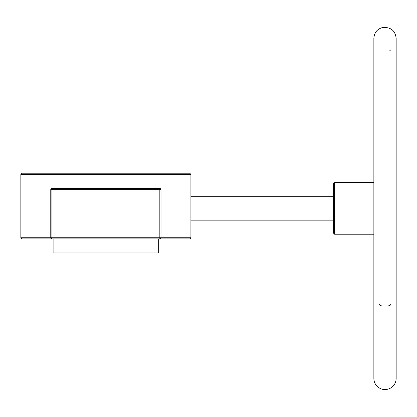 <?xml version="1.0" encoding="UTF-8"?>
<svg xmlns="http://www.w3.org/2000/svg" width="417" height="417" viewBox="0 0 417 417"><rect width="100%" height="100%" fill="white"/><g stroke="black" fill="none" stroke-linecap="round" stroke-linejoin="round"><path stroke-width="0.63" d="M158.658 238.905L158.658 252.978L53.105 252.978L53.105 238.905M160.941 238.097L161.004 237.732L190.908 237.732C191.247 237.956 190.856 238.347 189.735 238.905L159.826 238.905L161.004 237.732L159.826 237.732L159.826 238.905L51.927 238.905L51.927 189.646L50.759 189.646L50.759 237.732L51.927 238.905A1.173 1.173 0 0 1 50.759 237.732L20.85 237.732C20.537 237.998 20.928 238.388 22.023 238.905L51.932 238.905M50.759 237.732L159.826 237.732L159.826 189.646L161.004 189.646A1.173 1.173 0 0 0 159.826 188.474L51.927 188.474L51.927 189.646L159.826 189.646L159.826 188.474L51.932 188.474M51.056 188.865L50.759 189.646A1.173 1.173 0 0 1 51.927 188.474M159.826 238.905A1.173 1.173 0 0 0 161.004 237.732L161.004 189.646M189.735 173.227L22.023 173.227L20.85 174.4L190.908 174.4L189.735 173.227M333.402 208.411L333.402 233.04L334.58 234.213L334.58 182.61L333.402 183.782L333.402 208.411M381.492 305.823A2.346 2.033 0 0 1 379.147 303.79A2.346 2.033 0 0 0 381.492 305.823M390.39 50.165L389.859 50.577M390.875 303.79A2.346 2.033 0 0 1 388.524 305.823A2.346 2.033 0 0 0 390.87 303.79M190.908 237.732L190.908 174.4M20.85 237.732L20.85 174.4M190.908 220.14L333.402 220.14M190.908 196.683L333.402 196.683M373.867 182.61L334.58 182.61M373.867 234.213L334.58 234.213M396.15 38.354L396.15 378.469L396.15 38.354C395.347 30.738 390.901 27.095 382.816 27.433C377.244 28.955 374.263 32.594 373.867 38.354L373.867 378.469C373.913 381.55 375.013 384.187 377.166 386.387C381.576 390.187 386.293 390.609 391.313 387.659C394.435 385.391 396.046 382.326 396.15 378.469"/></g></svg>
